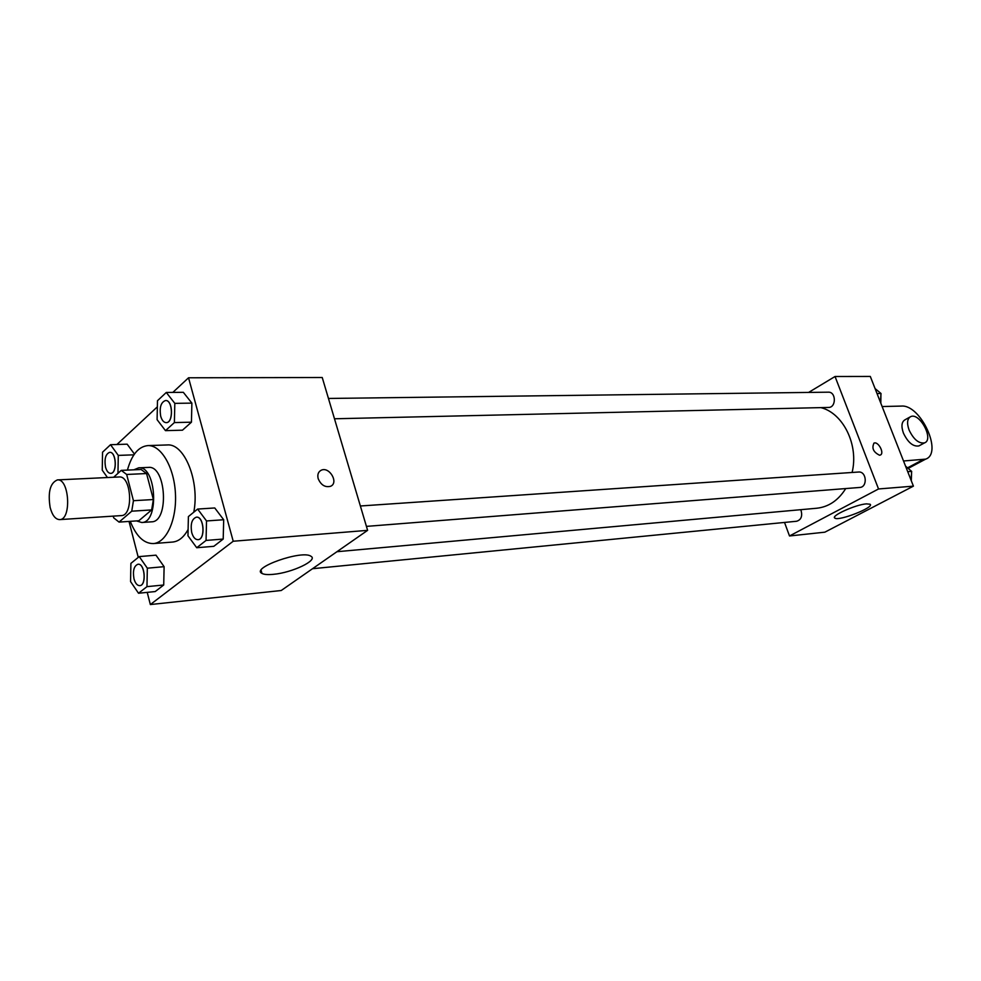 <?xml version="1.0" encoding="UTF-8"?>
<svg xmlns="http://www.w3.org/2000/svg" width="981" height="981" viewBox="0 0 981 981"><rect width="100%" height="100%" fill="white"/><g stroke="black" fill="none" stroke-linecap="round" stroke-linejoin="round"><path stroke-width="1.47" d="M50.141 507.471C47.75 492.119 50.166 482.934 57.425 479.905C69.393 478.287 71.736 519.869 59.657 519.611C55.463 519.427 52.287 515.381 50.141 507.471M57.425 479.905L119.179 476.974C131.479 475.38 133.747 515.81 121.35 515.601L59.657 519.611M121.239 470.377L141.105 469.494L146.561 473.541L153.367 499.537L151.65 509.924L138.836 520.752L119.044 522.1L131.748 511.187L133.441 500.702L126.672 474.461L121.239 470.377L113.661 477.244M113.269 516.129L113.698 517.845L119.044 522.1M136.494 520.911L141.755 522.505C159.56 522.763 156.347 465.583 138.689 467.827L133.857 469.813M138.689 467.827L148.474 467.41C166.206 465.153 169.406 522.076 151.528 521.831L141.755 522.505M151.65 509.924L131.748 511.187M146.561 473.541L126.672 474.461M153.367 499.537L133.441 500.702M127.432 470.107C131.662 454.755 138.468 446.588 147.824 445.595C160.982 444.884 174.029 466.907 175.415 493.185C176.985 519.464 166.476 542.8 153.33 543.572C143.876 543.621 136.187 536.215 130.265 521.34M147.824 445.595L167.15 444.957C184.379 442.983 199.916 481.303 193.772 512.205M188.107 529.47C183.815 537.269 178.652 541.463 172.607 542.052L153.33 543.572M165.482 430.647L182.466 430.193L191.442 422.186L191.884 403.117L183.324 392.314L166.292 392.461L157.487 400.714L157.095 419.672L165.482 430.647L174.385 422.578L174.814 403.363L166.292 392.461M196.727 547.729L213.809 546.319L223.202 539.06L223.693 519.746L214.753 507.962L197.635 509.065L188.401 516.57L187.96 535.773L196.727 547.729L206.059 540.433L206.525 520.948L197.635 509.065M147.224 592.365L150.351 604.554L233.22 541.242L188.536 377.783L172.84 392.4M157.365 406.833L116.923 444.503M129.026 521.426L138.26 557.392M127.162 444.172L134.434 454.056L127.162 444.172L110.534 444.712L102.551 452.192L102.245 470.181L107.469 477.539M138.517 593.247L155.219 591.555L163.717 584.995L164.109 566.675L155.979 555.172L139.241 556.595L130.902 563.376L130.559 581.586L138.517 593.247L146.966 586.65L147.334 568.195L139.241 556.595M150.351 604.554L281.216 590.513L367.605 530.353L322.234 377.513L188.536 377.783M367.605 530.353L233.22 541.242M273.245 574.339C267.788 574.866 264.024 574.547 261.952 573.407C250.462 567.913 302.209 549.716 310.891 556.227C318.715 560.114 292.105 572.806 273.245 574.339M318.187 478.679C317.243 474.681 318.212 471.886 321.118 470.279C329.273 466.036 339.156 482.824 330.548 486.294C325.091 487.606 320.971 485.068 318.187 478.679C317.231 474.681 318.212 471.886 321.118 470.279C329.273 466.049 339.156 482.836 330.536 486.306M820.864 407.618C843.243 413.148 858.939 445.08 852.097 472.474M845.732 488.563C838.338 500.359 828.7 506.907 816.817 508.232L336.924 551.714M312.522 568.71L796.609 521.254C800.962 519.93 802.495 516.496 801.195 510.929L800.619 509.703M328.451 398.458L828.344 392.179C836.204 391.701 836.388 407.642 828.516 407.446L334.484 418.777M360.37 505.988L858.547 472.033C866.591 471.101 867.829 487.214 859.724 487.459L366.428 526.38M835.039 376.508L808.614 392.425L835.039 376.508L878.535 488.967L835.039 376.508L870.306 376.446L913.409 486.147L878.535 488.967L789.509 535.969L878.535 488.967M789.509 535.969L784.518 522.432L789.509 535.969L824.849 532.18L913.409 486.147M137.953 564.247L138.039 564.247C144.906 563.094 146.782 585.498 139.805 585.645L139.731 585.645C137.205 585.608 135.28 583.327 133.98 578.802C132.631 570.758 133.956 565.914 137.953 564.247C144.832 563.094 146.696 585.51 139.731 585.645M155.219 591.555L163.717 584.995L164.109 566.675L147.334 568.195M164.109 566.675L155.979 555.172M163.717 584.995L146.966 586.65M196.445 517.159L196.445 517.159C204.073 516.067 205.716 539.636 198.003 539.673L197.929 539.685C195.194 539.624 193.147 537.294 191.761 532.683C190.289 524.099 191.822 518.924 196.359 517.171C203.999 516.067 205.63 539.648 197.929 539.685M213.809 546.319L223.202 539.06L223.693 519.746L206.525 520.948M223.693 519.746L214.753 507.962M223.202 539.06L206.059 540.433M117.965 473.345L118.284 455.405L110.534 444.712M109.688 452.339L109.774 452.339C116.445 451.567 117.426 473.59 110.718 473.357L110.681 473.369C108.376 473.247 106.671 471.162 105.519 467.103C104.207 458.875 105.605 453.958 109.688 452.339C116.359 451.567 117.352 473.59 110.645 473.369L110.718 473.357M133.907 454.828L118.284 455.405M165.544 400.518L165.63 400.506C172.999 399.856 173.625 423.032 166.23 422.639L166.157 422.639C163.729 422.48 161.926 420.359 160.712 416.263C159.29 407.458 160.909 402.21 165.544 400.518C172.914 399.868 173.551 423.032 166.157 422.639M182.466 430.193L191.442 422.186L191.884 403.117L174.814 403.363M191.884 403.117L183.324 392.314M191.442 422.186L174.385 422.578M911.067 480.163L911.668 471.395L905.573 466.183M911.668 471.395L907.719 471.665M911.582 472.744L911.3 480.751M880.423 402.198L881.012 393.491L875.077 388.574M881.012 393.491L877.026 393.553M880.913 394.914L880.815 403.179M866.431 503.866L870.061 504.234C875.138 507.177 838.387 521.585 834.819 518.078C830.429 515.981 855.763 504.541 866.431 503.866M879.54 455.221C873.384 452.155 871.533 448.121 874.022 443.13C878.265 441.021 884.825 453.516 880.264 455.061L879.54 455.221M880.46 454.963C884.666 453.038 878.13 441.058 874.01 443.13L873.813 443.228M909.865 417.084L905.058 419.77C901.576 421.781 901.036 426.257 903.452 433.173C907.989 442.566 913.139 446.821 918.89 445.926L919.651 445.521M903.526 460.984L925.647 459.133C943.268 453.32 920.705 404.282 901.429 406.085L882.127 406.539M909.105 430.07C906.677 423.13 907.204 418.654 910.675 416.643C919.688 412.118 934.243 439.586 924.556 442.872C918.805 443.743 913.654 439.476 909.105 430.07M922.716 459.782L907.523 467.851M261.081 570.268L261.952 573.407M834.819 518.078L834.512 517.269M924.556 442.872L918.89 445.926M925.647 459.133L908.173 468.403"/></g></svg>
